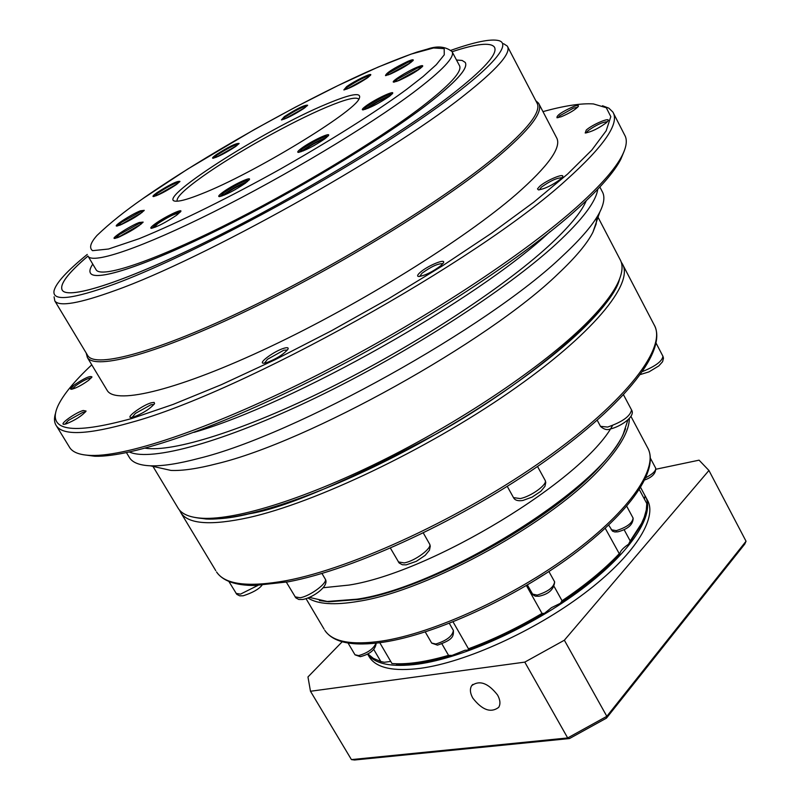 <?xml version="1.0" encoding="UTF-8"?>
<svg xmlns="http://www.w3.org/2000/svg" width="800" height="800" viewBox="0 0 800 800"><rect width="100%" height="100%" fill="white"/><g stroke="black" fill="none" stroke-linecap="round" stroke-linejoin="round"><path stroke-width="1.2" d="M194.94 517.46L206.07 519.01C240.41 520.79 310.69 498.79 388.37 459.71C466.01 420.63 542.93 368.28 584.15 327.57C599.84 312.02 610.52 298.59 616.19 287.29L619.5 279.21C612.43 310.99 527.06 383.02 437.3 433.4C347.27 481.4 284.54 508.21 249.08 513.82C227.93 519.08 209.88 520.29 194.94 517.46M598.03 217.24L619.95 259.28C623.45 265.15 622.57 273.4 617.33 284.03C611.62 295.41 600.83 308.95 584.96 324.65C543.31 365.75 465.47 418.69 386.92 458.24C308.34 497.79 237.32 520.06 202.71 518.28C190.31 517.61 182.21 514.4 178.42 508.67L177.73 507.52M596.85 217.26L596.11 224.08L592.92 232.22C587.24 243.47 575.61 257.37 558.02 273.9C488.15 341.86 307.69 442.18 216.87 463.72C197.63 468.69 182.34 470.92 171 470.43L150.33 465.8C139.76 465.33 132.88 462.73 129.7 458L129.06 456.93M599.87 187.02L602.13 191.38C605.06 196.23 604.28 203.13 599.79 212.08C593.85 223.76 581.53 238.31 562.81 255.74C488.51 327.38 294.5 435.26 198.55 458.46C178.21 463.82 162.13 466.26 150.33 465.8M597.76 189.25C596 201.7 582.23 219.86 556.45 243.71C506.1 289.98 407.52 353.53 315.56 397.86C223.5 442.27 151.19 461.8 129.48 452.04M586.28 200.68C581.36 212.34 568.66 227.56 548.19 246.35C501.8 288.76 413.93 346.08 329.14 388.21C244.28 430.37 172.99 452.54 145.22 448.19M194.05 432.36C292.29 404.13 477.31 299.78 550.07 231.65M83.22 454.72L94.71 456.24C131.58 457.48 218.7 427.8 320.22 376.08C421.66 324.4 524.61 256.79 578.29 208.07C600 188.32 614.15 172.11 620.74 159.43L624.16 151.16M613.51 113.29L624.58 134.92C627.54 139.77 626.65 146.79 621.93 155.96C615.3 168.7 601.04 185.01 579.14 204.9C524.98 253.96 420.98 322.22 318.55 374.42C216.04 426.67 128.19 456.67 91.15 455.44C80.2 455.09 73.1 452.56 69.87 447.83L69.17 446.69M132.01 417.45L135.41 413.42L151.04 404.71L153.99 404.48M64.95 424.19L68.41 420.41L83.04 412.25L85.49 411.97M72.28 389.15L75.46 385.87C82.52 380.91 87.81 378.26 91.34 377.9M558.04 117.69L559.68 115.82L573.43 108.15L577.67 107.24M586.19 132.94L587.89 130.82C595.97 125.06 602.48 122.03 607.42 121.73M539.35 189.86L541.3 187.25C550.07 180.93 556.95 177.79 561.94 177.81M419.62 276.48L422.03 273.22C431.19 266.58 438.13 263.4 442.86 263.69M264.48 363.16L267.46 359.32L283.75 350.24L287.47 349.98M602.5 105.75L608.85 108.16L612.86 112.03C619.84 123.2 604.28 145.9 566.17 180.12C477.85 260.99 241.39 392.62 131.35 422.38C88.15 434.68 63.17 435.83 56.4 425.83C54.1 422.47 53.88 418.05 55.74 412.57M70.62 389.07L74.05 385.11M151.2 402.81L154.14 402.4L154.57 403.6C150.23 408.74 143.2 413.24 133.49 417.09L131.07 417.53C125.28 417.77 142.49 405.22 151.2 402.81M83.21 410.48L86.1 411.06C81.94 415.88 75.26 420.16 66.06 423.91L63.94 424.31C58.8 424.55 75.35 412.7 83.21 410.48M74.11 385.06C84.36 378.14 90.32 375.45 92 376.98L88.6 380.34C81.33 385.5 75.54 388.48 71.22 389.29C69.81 389.1 70.77 387.69 74.11 385.06M573.47 106.56C577.21 105.2 578.85 105.13 578.37 106.34C575.41 109.69 569.72 113.15 561.3 116.72L557 117.77C556.42 115.53 561.92 111.79 573.47 106.56M586.3 130.02C592.49 124.46 610.64 116.79 608.08 120.84L606.39 122.7C598.48 128.48 591.42 131.92 585.2 133L586.3 130.02M539.61 186.39C546.4 180.21 565.38 172.38 562.55 176.95L560.62 179.1C552.39 185.23 544.99 188.83 538.42 189.9L537.49 188.88L539.61 186.39M420.31 272.29C427.76 265.63 446.31 258.03 443.42 262.85L441 265.55C432.63 271.84 425.22 275.5 418.75 276.52C416.85 276.3 417.37 274.88 420.31 272.29M283.89 348.28C287.28 347.28 288.66 347.56 288.02 349.13C283.77 354.25 276.65 358.75 266.68 362.65L263.6 363.21C257.5 363.38 274.36 351.01 283.89 348.28M542.96 111.61C564.43 105.7 581.25 103.14 593.41 103.93L606.29 107.72L610.82 116.64L606.17 130.81L591.79 150.09L567.56 174.09L533.84 202.12L491.57 233.16L442.3 265.94L388.12 298.98L331.49 330.74L275.08 359.72L221.49 384.62L173.07 404.44L131.7 418.53C71.12 435.16 46.56 430.92 57.99 405.8C63.24 394.69 74.49 381.03 91.76 364.82M535.78 100.68L538.61 103.26C543.84 111.68 529.79 129.92 496.48 157.98C443.42 202.1 339.39 266.23 248.86 309.8C158.16 353.51 95.56 370.43 87.4 357.57L86.17 352.99M539.07 104.15L556.46 137.49C562.16 146.85 548.65 165.88 515.92 194.6C463.77 239.72 360.55 303.99 270.14 346.73C179.57 389.62 116.36 404.97 107.37 390.73L106.85 389.86M507.7 46.84L536.84 102.71C542.03 111.07 528.02 129.21 494.81 157.12C441.96 201 338.46 264.76 248.42 308.13C158.21 351.62 95.94 368.52 87.85 355.77L87.38 355M503.59 43.7L507.32 46.11C511.71 52.91 496.81 69.71 462.64 96.53C386.65 156.82 202.61 259.52 115.36 290.42C79.37 303.47 59.19 306.98 54.82 300.94L54.08 296.83M451.06 50.27C474.73 41.93 490.57 38.7 498.59 40.57C516.73 44.88 475.54 84.62 387.31 141.21C299.38 197.7 180.49 259.67 114.56 284.06C72.4 299.36 52.21 301.64 54.02 290.9C55.83 283.19 66.91 271.03 87.26 254.44M494.54 47.32L494.36 47.01C490.36 42.2 476.29 43.78 452.13 51.73M452.12 51.71C476.27 43.76 490.35 42.18 494.34 46.98C498.47 53.41 484.01 69.47 450.96 95.18C398.72 135.4 298.85 195.76 213.02 238.4C127.03 281.16 68.61 300.07 62.3 290.27C59.21 284.64 67.76 273.24 87.97 256.06M465.36 62.67C468.35 68.59 455.33 82.75 426.3 105.15C380.39 140.19 294.48 191.97 220.73 228.58C146.84 265.29 96.11 281.83 90.58 273.32C89.23 271.36 89.96 268.29 92.77 264.13M456.5 60.02L462.1 60.44L465.19 62.38C468.77 68.09 455.8 82.34 426.28 105.13C380.41 140.22 294.49 191.99 220.74 228.61C146.86 265.32 96.12 281.85 90.6 273.34L90.42 273.08M452.3 52.09L459.38 65.46C462.85 71.03 450.19 84.91 421.42 107.09C376.81 141.12 293.66 191.2 222.29 226.63C150.8 262.15 101.6 278.2 96.23 269.95L95.93 269.45M358.75 99.32L358.62 99.08C356.1 96.57 345.45 99.26 326.67 107.13C291.39 121.88 234.5 153.69 202.52 176.51C184.27 189.53 175.84 197.75 177.25 201.17M326.88 103.89C351.2 93.73 361.98 91.94 359.24 98.52C354.73 111.96 252.62 173.99 201.62 193.84C189.64 198.65 181.39 201.1 176.88 201.18C150.11 202.68 263.76 129.78 326.88 103.89M142.77 222.61L139.06 223.55L119.58 234.43L115.25 238.37M139.16 222.51L143.14 222.1C138.26 226.87 129.92 231.99 118.12 237.44L114.7 238.44C110.08 238.89 129.6 226.19 139.16 222.51M156.98 192.67C169.74 184.55 177.41 180.79 179.97 181.42L176.1 184.75C166.19 191.24 158.62 195.18 153.38 196.58C152.25 196.48 153.45 195.18 156.98 192.67M179.57 181.95C175.02 182.92 167.76 186.65 157.81 193.13L153.97 196.5M284.38 116.59C297.03 108.55 304.8 104.77 307.67 105.24L304.45 108.03C294.6 114.47 286.92 118.44 281.42 119.93L284.38 116.59M307.25 105.76C302.39 106.88 295.04 110.63 285.21 117.02L282.02 119.86M412.83 60.84L407.83 62.32L388.99 72.84L386.07 75.57M407.88 61.34C411.88 59.66 413.66 59.32 413.23 60.32C409.24 64.23 401.61 68.82 390.35 74.09L385.5 75.63C386.04 73.08 393.49 68.31 407.88 61.34M365.72 106.17C374.41 99.6 395.09 89.78 392.57 93.45L389.38 96.37C378.46 103.67 369.63 108.18 362.91 109.89C361.58 109.8 362.52 108.56 365.72 106.17M392.21 93.94C386.66 94.85 378.15 99.09 366.67 106.66L363.41 109.84M222.91 192.21C232.21 185.29 251.8 175.95 249.35 179.62L245.37 183.21C234.39 190.57 225.71 195.04 219.34 196.63C217.85 196.53 219.05 195.05 222.91 192.21M249.01 180.11C243.87 180.83 235.48 185.03 223.85 192.72L219.83 196.59M155.26 223.75C164.55 216.95 183.05 208.05 180.76 211.5L176.49 215.3C165.72 222.48 157.35 226.82 151.37 228.33C149.92 228.22 151.22 226.69 155.26 223.75M180.41 212C175.54 212.74 167.46 216.82 156.17 224.26L151.89 228.27M301.52 148.29C310.6 141.46 331.02 131.77 328.49 135.52L324.92 138.78C313.87 146.18 305.02 150.72 298.36 152.38C296.93 152.29 297.98 150.92 301.52 148.29M328.14 136.01C322.74 136.79 314.19 141.06 302.48 148.8L298.86 152.34M422.27 66.76L416.99 68.25L397.42 79.19L394.41 82.07M417.04 67.24C421.27 65.49 423.14 65.16 422.66 66.25C418.49 70.37 410.58 75.14 398.92 80.55L393.87 82.13C389.6 82.46 406.7 71.49 417.04 67.24M346.56 86.71C354.39 80.96 372.71 72.08 370.65 75.05L367.66 77.69C357.62 84.28 349.68 88.36 343.84 89.93L346.56 86.71M370.24 75.57C365.12 76.71 357.52 80.57 347.42 87.15L344.43 89.86M216.22 154.68C228.8 146.69 236.44 142.95 239.13 143.48L235.6 146.52C225.8 152.92 218.25 156.84 212.95 158.27C211.9 158.18 212.99 156.99 216.22 154.68M238.72 144.01C234.05 145.06 226.83 148.77 217.04 155.12L213.55 158.19M143.87 210.86L140.32 211.81L121.56 222.29L117.42 225.98M140.41 210.81L144.26 210.33C139.6 214.84 131.58 219.75 120.18 225.06L116.84 226.06C112.56 226.48 131.26 214.4 140.41 210.81M141.06 224.19L117.49 237.69M177.64 183.62L156.41 195.69M305.25 107.45L284.5 119.04M410.96 62.45L388.41 74.86M390.58 95.45C383.18 98.17 375.43 102.31 367.32 107.86L365.55 109.27M247.46 181.59C240.47 184.14 232.83 188.26 224.54 193.93L221.9 196.03M326.58 137.48C319.3 140.12 311.49 144.3 303.16 150.01L300.93 151.79M420.53 68.31L396.65 81.44M368.28 77.23L346.86 89.09M236.72 145.7L216.04 157.36M142.04 212.49L119.77 225.23M155.36 227.15L154.32 227.09L157.84 223.6C167.72 217.12 174.49 213.74 178.14 213.46L177.69 214.41M119.76 236.75L139.11 225.67M158.53 194.78L175.77 184.98M286.6 118.15L303.39 108.77M390.61 73.98L409.03 63.84M367.91 108.37L369.74 106.87C376.64 102.17 382.91 98.87 388.55 96.97M224.31 195.1C228.87 191.22 235.1 187.52 243 183.98L245.42 183.17M303.34 150.88L305.55 149.04C312.69 144.18 319.02 140.86 324.53 139.06M314.89 145.12L313.56 145.86M398.93 80.55L418.54 69.77M348.99 88.2L366.39 78.57M218.13 156.46L234.87 147.02M121.95 224.3L140.14 213.9M235.63 189.39L234.7 189.91M87.98 256.09C68.19 272.91 59.56 284.22 62.12 289.99M62.32 290.29C68.63 300.09 127.04 281.19 213.03 238.43C298.86 195.79 398.74 135.43 450.98 95.21M536.18 579.47L543.24 575.03M323.15 587.74L349.04 585.07C431.33 572.38 583.46 479.66 612.52 425.54M309.37 597.4L327.22 601.47L357.27 599.16C443.33 586.71 601.88 487.32 623.3 433.91L627.97 419.75M319.42 600.56L328.77 601.78L358.64 599.49C428.37 588.81 553.03 519.73 601.34 464.88C611.26 454.05 618.4 444.23 622.75 435.41L625.57 428.75M307.97 597.98C317.62 604.27 334.48 605.38 358.54 601.32C428.75 590.63 554.34 521.03 602.94 465.76C620.5 446.34 629.31 430.55 629.35 418.39M453.05 621.88L468.45 648.78L467.95 650.15L464.98 650.25L452.08 655.4L448.55 655.37L441.93 643.88M390.73 661.43L384.31 662.28L380.85 661.54L373.72 649.38M640.63 487.53L645.08 495.86L640.65 487.5M645.08 495.86L644.44 499.14M624.11 529.68L630.21 540.96L641.56 523.39L644.26 517.19L646.28 510.01L646.8 503.55L639.33 489.6M630.21 540.96L628.55 544.23C622.75 548.14 619.81 551.56 619.71 554.49L605.25 528.3M554.26 586.72L562.05 600.76C585.19 585.2 604.22 569.56 619.12 553.82M562.05 600.76L560.37 603.31L551.5 607.65L544.41 613.38L542 613.41L526.42 585.55M468.45 648.78C492.9 639.78 517.42 627.99 542 613.41M379.78 642.71L391.95 663.52L393.97 663.66C408.51 664.48 426.7 661.72 448.55 655.37M391.95 663.52L393.97 663.66M367.82 653.85L373.3 658.33L380.85 661.54M643.63 518.81L640.7 525.67L628.55 544.23M619.71 554.49C604.45 570.87 584.67 587.14 560.37 603.31M544.41 613.38C518.85 628.7 493.36 640.95 467.95 650.15M452.08 655.4C429.73 662.04 411.15 664.95 396.33 664.11M472.79 698.09C470.05 693.1 469.69 688.95 471.69 685.65C479.53 679.88 488.16 683.01 497.59 695.05C500.27 700 500.64 704.1 498.69 707.36C490.84 713.21 482.21 710.12 472.79 698.09M644.94 495.55L645.09 495.79C655.89 513.69 631.66 551.68 581.77 589.2C532 626.71 463.37 657.85 418.17 664.09C391.79 667.5 374.94 664.13 367.6 653.97M368.85 656.19L369.47 657.25C376.51 668.03 393.55 671.71 420.61 668.29C465.84 662.15 534.44 631.06 584.16 593.53C633.99 555.99 658.14 517.9 647.28 499.9L645.7 496.94M351.43 759.6L354.57 760L569.5 738.55L567.68 737.95L351.43 759.6L310.48 691.26L524.79 662.12L567.68 737.95L606.83 716.32L564.36 640.22L708.94 470.47L699.08 460.17L656.04 469.21M310.48 691.26L307.96 676.95L342.19 641.77M564.36 640.22L524.79 662.12M708.94 470.47L746.04 541.24L606.83 716.32L606.47 718.13L569.5 738.55M746.04 541.24L744.75 544.09L606.47 718.13M143.27 198.36L187.4 169.25L254.48 129.45L295.45 107.13L338.1 85.51L378.19 67.05L411.13 54.1L433.51 47.98L444.18 48.64L444.27 54.81L436.29 64.69L423.06 76.56L407 89.07C384.32 105.86 343.31 133.24 280.68 168.88C232.26 195.92 179.17 222.41 139.16 238.69L108.53 249.02L92.56 250.67C88.94 247.95 90.42 242.87 97 235.44C109.79 223.2 125.21 210.84 143.27 198.36M143.12 198.42C203.14 156.57 297.48 103.29 366.61 72.12C385.73 63.7 402.56 57.01 417.09 52.05L427.59 49.05C437.34 45.66 445.49 46.5 452.02 51.56C455.32 56.81 442.49 70.42 413.51 92.38C368.61 126.08 285.2 176.12 213.8 211.82C142.28 247.61 93.28 264.19 88.18 256.4L87.94 256.01M179.46 510.04L180.98 512.93C188.5 524.19 211.11 525.74 248.81 517.56C315.18 502.71 425.75 450.12 508.87 392.6C592.22 335.04 634.66 283.21 622.24 263.67L621.24 262.15M286.24 580.66C353.29 568.09 463.32 516.92 545.09 458.87C627.08 400.79 667.71 346.65 654.01 324.62C668.25 349.2 627.01 402.8 545.77 460.7C464.5 518.47 355.23 569.33 288.09 581.84L254.57 585.51C235.35 585.45 222.67 580.93 216.54 571.95C224.9 584.61 248.13 587.51 286.24 580.66M236.07 593.4L240.5 594.13L257.84 585.46M295.06 596.85L300.07 597.75C310.15 596.25 328.43 582.48 325.16 578.91L321.96 573.46M398.35 561.92L404.19 562.91C414.87 561.22 432.87 547.72 429.56 543.96L423.32 533M513.5 497.61L520.18 498.57C531.12 496.58 548.22 483.98 545.09 480.27L537.52 466.47M600.47 426.32L607.62 427.07C622.38 421.95 630.35 416.23 631.53 409.91L623.54 394.86M642.66 371.47C655.65 366.16 662.4 361.07 662.91 356.21L656.16 343.28M381.78 641.08C433.45 633.28 513.57 596.7 572.06 553.36C630.7 510 659.34 467.05 647.5 447.56C659.89 469.21 630.7 511.82 572.7 554.99C514.63 598.1 435.16 634.43 383.43 642.19C352.76 646.68 333.21 642.71 324.75 630.27C332.3 641.8 351.31 645.41 381.78 641.08M645.94 477.62C652.89 473.91 656.13 470.73 655.65 468.09L650.46 458.32M611.22 529.74L616.28 530.66C626.86 527.27 632.47 523.08 633.09 518.08L626.74 506.28M532.47 594.07L537.21 595.09C548.14 591.65 553.94 587.22 554.6 581.79L548.92 571.55M431.66 643.04L435.85 644.02C446.75 640.57 452.59 636.03 453.37 630.43L449.32 623.35M354.98 654.75L358.66 655.61C367.85 652.87 373.64 648.72 376.03 643.17M215.76 570.65L180.98 512.93M324.07 629.12L306.05 598.68M206.07 519.01L202.71 518.28M178.42 508.67L152.95 466.38M129.7 458L126.48 452.67M94.71 456.24L91.15 455.44M69.87 447.83L56.4 425.83M87.4 357.57L107.37 390.73M54.82 300.94L87.85 355.77M88.18 256.4L96.23 269.95M616.19 287.29L617.33 284.03M592.92 232.22L599.79 212.08M620.74 159.43L621.93 155.96M261.96 585.27C258.78 589.26 252.52 592.77 243.18 595.79L239.72 595.84L236.81 594.36L228.91 581.51M325.22 579.01C329.76 585.74 313.47 597.49 302.79 599.49L298.89 599.49L295.84 597.87L286.35 582.17M429.62 544.07L430.29 546.12L429.45 550.2L425.2 555.34L416.34 561.33L406.13 564.87L402.37 564.76L399.15 563L390.43 548.16M545.16 480.39L545.78 482.4L544.95 486.36L540.83 491.31L532.21 497.05L522.88 500.47C518.04 501.22 514.93 500.31 513.57 497.74L507.26 486.36M631.58 410.02C635.89 416.49 620.27 426.8 610.25 428.99C607.25 430.34 604.02 429.48 600.54 426.44L597.23 420.28M662.96 356.3L663.48 358.17L662.59 361.71L658.82 365.91L649.02 371.86L640.53 374.48M655.69 468.16C655.97 473.24 652.36 477.16 644.86 479.91M633.14 518.16C633.1 524.54 628.01 529.1 617.87 531.83L614.85 531.97L612.51 531.16L608.7 525.09M554.65 581.88C553.95 589.43 548.67 594.22 538.83 596.25L535.29 596.17L533.02 594.85L527.39 584.98M453.42 630.51C453.54 636.36 453.21 639.68 437.47 645.14L431.72 643.14L425.25 631.95M376.18 643.15C375.46 649.63 370.16 654.14 360.28 656.68L355.02 654.84L348.07 643.04M328.77 601.78L327.22 601.47M622.93 265L654.01 324.62M622.75 435.41L623.3 433.91M647.5 447.56L630.93 416.36M640.7 525.67L641.56 523.39M471.69 685.65L472.78 684.42M367.56 653.99L369.47 657.25"/></g></svg>

